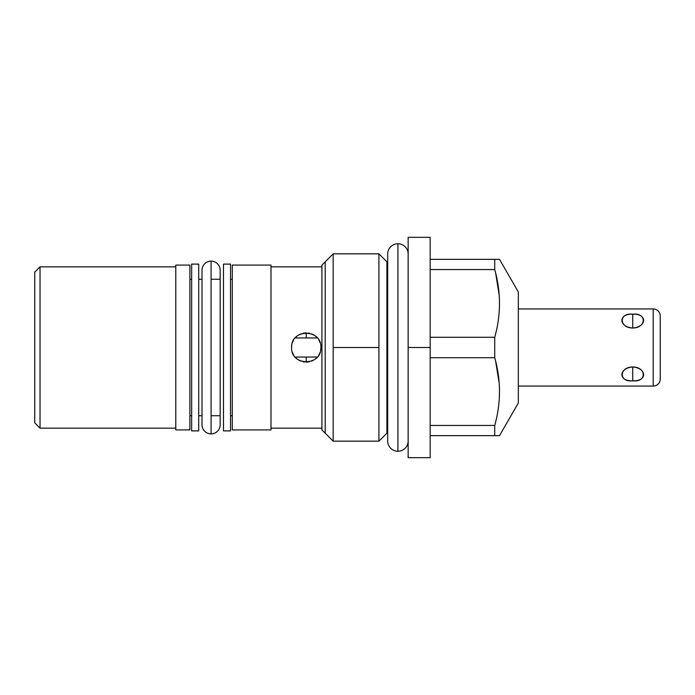 <?xml version="1.0" encoding="UTF-8"?>
<svg xmlns="http://www.w3.org/2000/svg" width="695" height="695" viewBox="0 0 695 695"><rect width="100%" height="100%" fill="white"/><g stroke="black" fill="none" stroke-linecap="round" stroke-linejoin="round"><path stroke-width="1.04" d="M518.331 291.969L518.331 403.031L499.505 435.652L518.331 403.031L518.331 291.969L499.505 259.348L518.331 291.969M34.75 272.136L34.75 422.864L34.75 272.136L40.041 266.845L175.783 266.845L40.041 266.845L40.041 428.155L175.783 428.155L40.041 428.155L40.041 266.845L34.75 272.136M430.179 237.316L430.179 347.5L408.147 347.5L408.147 237.316L430.179 237.316M430.179 347.5L430.179 457.684L408.147 457.684L408.147 347.5L430.179 347.5L430.179 446.051L430.179 435.652L494.718 435.652L494.718 425.444C501.069 402.857 501.069 380.278 494.718 357.708L494.718 337.292C501.069 314.713 501.069 292.135 494.718 269.556L494.718 259.348L499.505 259.348L430.179 259.348L494.718 259.348L494.718 269.556C501.069 292.135 501.069 314.713 494.718 337.292L430.179 337.292L494.718 337.292L494.718 357.708C501.069 380.278 501.069 402.857 494.718 425.444L430.179 425.444L494.718 425.444L494.718 435.652L499.505 435.652L430.179 435.652M408.147 253.97A10.225 10.225 0 0 0 397.922 243.745A10.225 10.225 0 0 0 387.697 253.97A10.225 10.225 0 0 1 397.922 243.745L397.922 451.255A10.225 10.225 0 0 0 408.147 441.03A10.225 10.225 0 0 1 397.922 451.255L397.922 243.745A10.225 10.225 0 0 1 408.147 253.97L408.147 347.5M333.174 441.16L333.174 347.5L378.923 347.5L378.923 441.16L387.697 432.386L378.923 441.16L378.923 347.5L333.174 347.5L333.174 253.84L321.933 265.082L333.174 253.84L333.174 441.16L321.933 429.918L333.174 441.16L378.923 441.16M378.923 253.84L378.923 347.5L378.923 253.84L387.697 262.614L378.923 253.84L333.174 253.84M495.657 361.357L499.201 383.266L497.203 368.393M495.657 273.204L499.201 295.123L497.203 280.25M430.179 269.556L494.718 269.556L430.179 269.556M430.179 357.708L494.718 357.708L430.179 357.708M175.783 429.918L189.891 429.918L175.783 429.918L175.783 265.082L189.891 265.082L175.783 265.082L175.783 429.918M270.989 265.082L232.286 265.082L270.989 265.082L270.989 429.918L232.286 429.918L270.989 429.918L270.989 265.082M189.891 265.082L189.891 429.918L189.891 265.082M232.286 429.918L232.286 265.082L232.286 429.918M321.933 429.918L321.933 265.082L321.933 429.918M211.089 279.277L220.167 279.277M202.01 279.277L198.709 279.277L202.01 279.277L202.01 270.19A9.078 9.078 0 0 1 211.089 261.112A9.078 9.078 0 0 1 220.167 270.19A9.078 9.078 0 0 0 211.089 261.112L211.089 433.889L211.089 261.112A9.078 9.078 0 0 0 202.01 270.19L202.01 424.81A9.078 9.078 0 0 0 211.089 433.889A9.078 9.078 0 0 1 202.01 424.81L202.01 415.723L198.709 415.723L202.01 415.723M211.089 415.723L220.167 415.723M230.532 415.723L232.286 415.723L230.532 415.723M232.286 279.277L230.532 279.277L232.286 279.277M191.655 279.277L189.891 279.277L191.655 279.277M189.891 415.723L191.655 415.723L189.891 415.723M270.989 428.155L321.933 428.155L270.989 428.155M321.933 266.845L270.989 266.845L321.933 266.845M320.882 347.5C321.889 328.726 290.762 328.544 291.613 347.5C290.632 366.3 321.742 366.439 320.882 347.5C321.889 328.726 290.762 328.544 291.613 347.5C290.632 366.3 321.742 366.439 320.882 347.5A14.63 14.63 0 0 1 320.656 350.028M40.041 428.155L34.75 422.864L40.041 428.155M317.441 356.917A14.63 14.63 0 0 1 317.337 357.039L295.158 357.039A14.63 14.63 0 0 1 295.019 356.882M293.559 354.798A14.63 14.63 0 0 1 292.491 352.495M291.613 347.5A14.63 14.63 0 0 1 291.831 344.972M292.491 342.496A14.63 14.63 0 0 1 293.577 340.185M295.054 338.074A14.63 14.63 0 0 1 295.158 337.961L317.337 337.961A14.63 14.63 0 0 1 317.485 338.126M318.935 340.211A14.63 14.63 0 0 1 320.004 342.513M319.995 352.495A14.63 14.63 0 0 1 318.918 354.815M308.085 332.983L309.614 333.261L308.085 332.983M311.673 333.913L313.697 334.903L311.673 333.913M317.337 337.961L315.704 336.337L317.337 337.961L295.158 337.961L296.869 336.267L295.158 337.961M298.928 334.834L300.961 333.861L298.928 334.834M303.055 333.218L306.243 332.87L306.243 337.961L306.243 332.87L303.055 333.218M317.337 357.039L315.626 358.733L317.337 357.039L295.158 357.039L296.8 358.672L295.158 357.039M313.575 360.166L311.542 361.139L313.575 360.166M309.466 361.774L306.243 362.13L309.466 361.774M304.462 362.026L302.89 361.739L304.462 362.026M300.839 361.096L298.815 360.106L300.839 361.096M306.243 357.039L306.243 362.13L306.243 357.039M223.477 430.891L223.477 264.109L230.532 264.109L230.532 430.891L223.477 430.891L223.477 264.109L230.532 264.109L230.532 430.891L223.477 430.891M191.655 430.891L191.655 264.109L198.709 264.109L198.709 430.891L191.655 430.891L191.655 264.109L198.709 264.109L198.709 430.891L191.655 430.891M660.25 315.99L660.25 379.01A7.054 7.054 0 0 1 653.196 386.064L653.196 308.936A7.054 7.054 0 0 1 660.25 315.99L660.25 379.01A7.054 7.054 0 0 1 653.196 386.064L518.331 386.064L653.196 386.064L653.196 308.936L518.331 308.936L653.196 308.936A7.054 7.054 0 0 1 660.25 315.99M632.745 314.218C618.281 313.376 618.281 326.867 632.745 328.023C647.21 326.867 647.21 313.376 632.745 314.218C618.767 312.403 618.767 327.944 632.745 328.023L632.745 314.218L632.745 328.023C646.732 327.944 646.732 312.403 632.745 314.218M632.745 366.977C618.281 368.133 618.281 381.625 632.745 380.782C647.21 381.625 647.21 368.133 632.745 366.977C618.767 367.056 618.767 382.597 632.745 380.782L632.745 366.977L632.745 380.782C646.732 382.597 646.732 367.056 632.745 366.977M397.922 451.255A10.225 10.225 0 0 1 387.697 441.03A10.225 10.225 0 0 0 397.922 451.255M220.167 424.81A9.078 9.078 0 0 1 211.089 433.889A9.078 9.078 0 0 0 220.167 424.81L220.167 270.19M325.199 433.176L325.199 261.824M386.906 261.824L386.906 433.176M387.697 253.97L387.697 441.03"/></g></svg>
